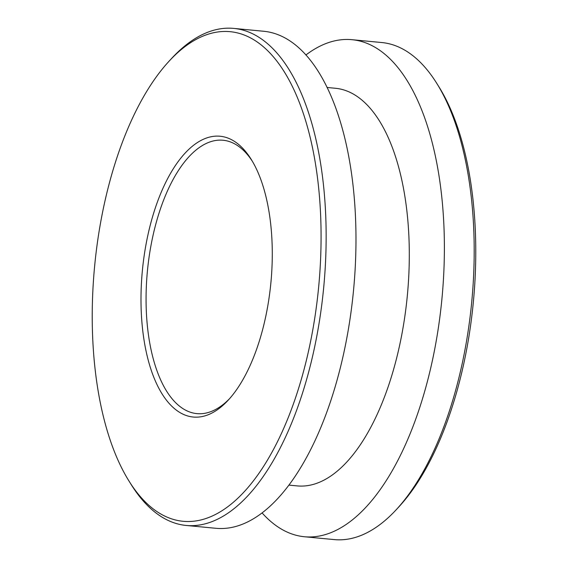 <?xml version="1.0" encoding="UTF-8"?>
<svg xmlns="http://www.w3.org/2000/svg" width="568" height="568" viewBox="0 0 568 568"><rect width="100%" height="100%" fill="white"/><g stroke="black" fill="none" stroke-linecap="round" stroke-linejoin="round"><path stroke-width="0.85" d="M327.005 87.465L335.34 88.267A199.73 91.377 95.5 0 1 407.32 295.772A199.73 91.377 95.5 0 1 297.376 485.917L289.041 485.122M305.861 55.018A249.664 114.218 95.5 0 1 351.926 39.689A249.664 114.218 95.5 0 1 441.904 299.073A249.664 114.218 95.5 0 1 304.469 536.753A249.664 114.218 95.5 0 1 273.414 523.639A249.664 114.218 95.5 0 1 262.139 512.982M351.926 39.689L381.76 42.536A249.664 114.218 95.5 0 1 436.877 83.539A249.664 114.218 95.5 0 1 396.187 509.766A249.664 114.218 95.5 0 1 334.303 539.6L304.469 536.753M436.877 83.539L439.014 86.968A245.916 112.507 95.5 0 1 398.928 506.805L396.187 509.766M229.586 398.658A137.314 62.821 95.5 0 1 196.918 413.625A137.314 62.821 95.5 0 1 179.836 406.411A137.314 62.821 95.5 0 1 149.924 251.581A137.314 62.821 95.5 0 1 223.018 140.239A137.314 62.821 95.5 0 1 252.263 161.12M175.697 409.627A141.056 64.532 95.5 0 1 153.19 214.647A141.056 64.532 95.5 0 1 251.198 159.359A141.056 64.532 95.5 0 1 228.208 400.177A141.056 64.532 95.5 0 1 175.697 409.627M152.685 508.502A245.916 112.507 95.5 0 1 128.986 481.032A245.916 112.507 95.5 0 1 169.072 61.195A245.916 112.507 95.5 0 1 320.714 256.097A245.916 112.507 95.5 0 1 152.685 508.502M169.072 61.195L171.813 58.234A249.664 114.218 95.5 0 1 233.696 28.4A249.664 114.218 95.5 0 1 323.668 287.784A249.664 114.218 95.5 0 1 186.24 525.464A249.664 114.218 95.5 0 1 155.185 512.35A249.664 114.218 95.5 0 1 131.123 484.461L128.986 481.032M233.696 28.4L263.531 31.247A249.664 114.218 95.5 0 1 353.502 290.639A249.664 114.218 95.5 0 1 216.074 528.311L186.24 525.464"/></g></svg>
